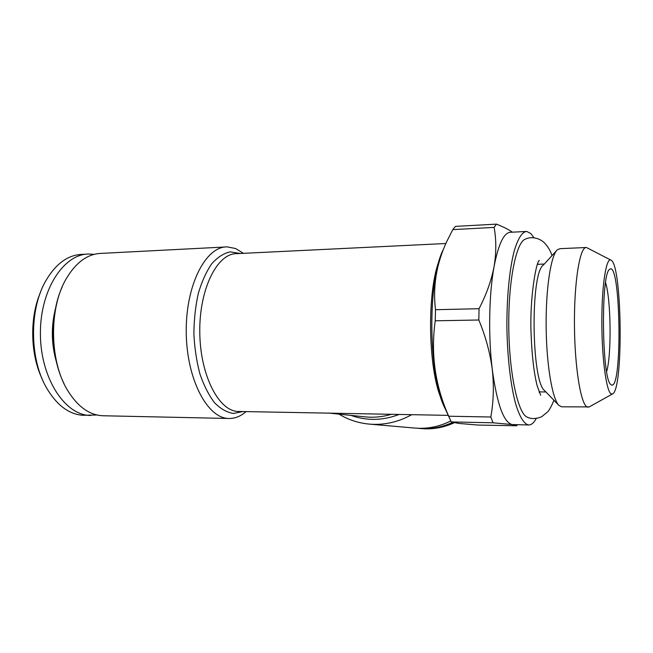 <?xml version="1.0" encoding="UTF-8"?>
<svg xmlns="http://www.w3.org/2000/svg" width="653" height="653" viewBox="0 0 653 653"><rect width="100%" height="100%" fill="white"/><g stroke="black" fill="none" stroke-linecap="round" stroke-linejoin="round"><path stroke-width="0.98" d="M478.061 425.054L458.643 423.413L451.256 421.92L493.064 422.801L512.238 424.572L516.719 425.772L478.061 425.054M443.387 249.381C427.135 280.039 428.303 377.94 445.273 408.868L449.566 418.271M525.796 231.489L510.768 232.264C504.092 232.231 498.517 243.667 494.068 266.587C488.975 294.079 488.191 336.45 492.28 369.476C494.068 385.98 493.578 401.824 490.819 417.006L448.709 416.214L451.256 421.92M448.709 416.214C435.118 385.637 430.629 353.836 435.233 320.803L478.829 320.003C485.644 336.466 490.125 352.963 492.28 369.476C497.031 404.207 503.683 422.573 512.238 424.572L528.71 424.964C531.395 424.981 533.917 422.809 536.284 418.426M512.417 232.174C508.499 229.464 503.185 226.787 496.484 224.134L494.117 227.399C496.362 239.708 496.345 252.768 494.068 266.587C491.423 280.423 486.412 294.47 479.041 308.714L435.494 309.71L435.233 320.803M435.494 309.71C432.743 286.545 436.4 264.016 446.472 242.124L452.766 229.619L494.117 227.399M496.484 224.134L455.459 226.387L452.766 229.619M411.725 414.679C398.232 422.132 384.168 425.283 369.516 424.124L415.055 428.09C427.405 429.07 439.314 426.695 450.782 420.948M86.776 254.131L82.311 254.368C67.757 254.817 55.399 263.967 45.228 281.818C29.214 310.346 29.712 358.84 46.322 387.523C56.509 404.95 68.663 414.206 82.792 415.292L97.019 414.998M94.138 254.368L88.996 254.017C63.929 253.682 40.151 289.508 40.396 333.487C40.355 377.458 64.369 414.573 89.485 415.439L90.661 415.488M369.516 424.124C358.505 423.136 348.335 419.814 338.997 414.141M448.236 415.357L329.789 413.161M479.041 308.714L478.829 320.003M246.034 411.602C240.712 416.271 235.031 418.565 228.999 418.483C207.687 418.753 186.603 379.654 186.236 332.255C185.623 284.847 205.915 246.181 227.228 246.891L235.553 248.515L243.487 253.331M416.973 428.221L425.25 428.85C435.216 429.062 444.864 427.046 454.202 422.793M40.429 292.479C29.565 317.505 30.25 353.983 42.021 378.618M556.634 250.556L543.304 265.118C530.269 273.199 531.387 381.27 544.594 390.6L558.862 405.342L561.572 406.811L589.251 406.909L612.555 393.906C623.509 389.865 622.236 265.918 611.184 260.229C606.4 256.4 601.788 284.3 601.837 321.627C601.821 358.921 606.515 392.518 611.347 393.963L612.555 393.906M441.42 399.252C427.895 368.798 426.784 290.838 439.477 259.853M419.21 428.45L423.054 428.654C433.184 428.874 442.979 426.793 452.447 422.434M490.819 417.006L493.064 422.801M606.645 371.541C611.698 354.979 611.028 299.147 605.568 282.684M539.313 392.51L540.064 391.898M538.439 264.285L537.656 263.69M611.388 384.935C622.742 391.18 620.717 258.661 609.567 269.436C600.736 273.46 601.821 379.083 610.751 384.446L611.388 384.935M533.966 237.79L530.824 233.537L526.718 231.44C522.171 231.848 518.017 238.321 514.238 250.866C509.528 268.848 506.728 297.172 506.891 327.308C507.348 357.452 510.736 386.045 515.821 404.452C519.853 417.332 524.155 424.164 528.71 424.964M553.866 400.175C552.022 405.66 548.251 411.553 547.875 411.684L541.623 416.777C535.966 419.014 531.175 419.136 527.24 417.136C518.041 413.822 509.218 374.047 508.777 327.39C508.254 280.733 516.27 241.675 525.412 239.145C528.677 237.186 537.313 236.353 544.227 242.63C547.745 246.246 550.348 250.564 552.038 255.576M225.358 246.989L101.354 253.38C87.837 253.756 76.164 262.147 66.337 278.553C48.836 307.775 49.383 360.783 67.488 390.2C77.658 406.713 89.502 415.235 103.019 415.757L228.999 418.483M62.198 286.928C49.612 314.411 50.395 356.481 63.97 383.499M585.929 247.52L559.947 248.679L557.262 249.862C550.846 255.633 545.728 288.879 546.145 326.982C546.512 365.076 552.324 398.893 558.862 405.342M610.792 260.033L586.443 247.503C580.019 246.238 574.109 281.108 574.444 324.819C574.705 368.512 581.129 405.946 587.569 407.105L588.092 407.194M240.386 253.478L230.207 251.87C223.742 253.282 217.596 257.225 211.784 263.714C206.332 271.607 201.842 281.508 198.308 293.417C195.476 306.192 193.998 319.709 193.884 333.969C194.594 348.188 196.626 361.574 199.981 374.128C204.005 385.76 208.887 395.334 214.633 402.844C220.698 408.925 226.975 412.467 233.472 413.471L242.916 411.545M329.528 413.153L365.362 416.892C374.063 417.757 382.715 416.892 391.335 414.304M445.844 243.512L236.843 253.65C217.49 252.989 199.214 288.65 199.777 332.148C200.104 375.655 219.122 411.716 238.467 411.463L330.41 413.169M55.529 308.404C50.975 326.443 51.301 344.4 56.517 362.276M350.955 415.39C366.733 421.005 382.797 420.687 399.146 414.443M329.088 413.104L328.426 413.031M539.068 391.89L545.9 391.955M537.419 264.326L544.275 264.057M538.782 261.118L539.272 260.441C536.301 261.241 529.412 298.592 531.118 334.426C531.942 355.803 533.95 372.887 537.125 385.67L540.66 395.245M517.29 424.719L516.719 425.764"/></g></svg>

